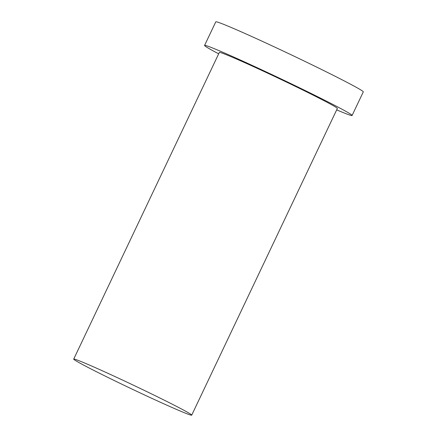 <?xml version="1.0" encoding="UTF-8"?>
<svg xmlns="http://www.w3.org/2000/svg" width="437" height="437" viewBox="0 0 437 437"><rect width="100%" height="100%" fill="white"/><g stroke="black" fill="none" stroke-linecap="round" stroke-linejoin="round"><path stroke-width="0.66" d="M179.503 407.94A65.321 2.054 -154.6 0 0 114.139 376.17A65.321 2.054 -154.6 0 0 73.711 359.116A65.321 2.054 -154.6 0 0 131.832 388.985A65.321 2.054 -154.6 0 0 191.717 415.15A65.321 2.054 -154.6 0 0 179.503 407.94M336.676 109.867A81.648 2.562 -154.6 0 0 352.091 115.483L363.289 91.896A81.648 2.562 -154.6 0 0 348.021 82.877A81.648 2.562 -154.6 0 0 266.319 43.165A81.648 2.562 -154.6 0 0 215.78 21.85L204.576 45.443A81.648 2.562 -154.6 0 0 218.669 53.833M352.091 115.483A81.648 2.562 -154.6 0 0 336.818 106.47A81.648 2.562 -154.6 0 0 255.115 66.757A81.648 2.562 -154.6 0 0 204.576 45.443M191.717 415.15L337.337 108.48A65.321 2.054 -154.6 0 0 325.123 101.269A65.321 2.054 -154.6 0 0 259.758 69.499A65.321 2.054 -154.6 0 0 219.33 52.445L73.711 359.116"/></g></svg>
